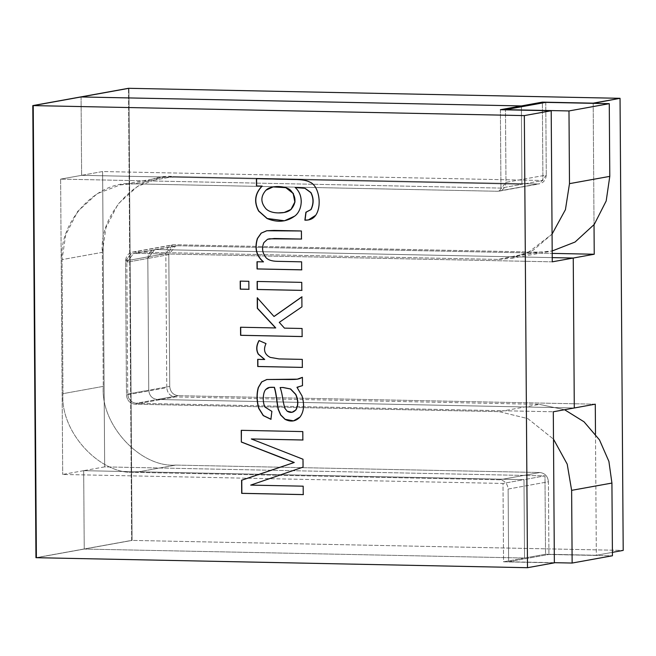 <?xml version="1.0" encoding="UTF-8"?>
<svg xmlns="http://www.w3.org/2000/svg" width="656" height="656" viewBox="0 0 656 656"><rect width="100%" height="100%" fill="white"/><g stroke="black" fill="none" stroke-linecap="round" stroke-linejoin="round"><path stroke-width="0.49" stroke-dasharray="3.28 2.46" d="M552.229 257.611L156.218 249.542C151.118 250.01 148.313 252.986 147.813 258.456L148.74 390.222C149.314 395.716 152.159 398.799 157.268 399.479L574.295 407.983L157.268 399.479L178.252 395.691C173.143 395.002 170.298 391.919 169.724 386.425L148.74 390.222L147.813 258.456L168.805 254.659L169.724 386.425L168.805 254.659C169.305 249.19 172.11 246.221 177.21 245.746L552.196 253.388L177.21 245.746L156.218 249.542L552.229 257.611L156.218 249.542L177.21 245.746L175.652 245.869L168.805 254.659L147.813 258.456L154.66 249.665L156.218 249.542L552.229 257.611M524.546 558.026L523.996 479.643L83.681 470.672L84.23 549.047L524.546 558.026L545.53 554.23L544.98 475.854L523.996 479.643L524.546 558.026L84.23 549.047L83.681 470.672L104.673 466.875L102.607 171.536L81.623 175.332L521.93 184.303L521.389 106.772L521.93 184.303L542.922 180.507L102.607 171.536L104.673 466.875L544.98 475.854L545.53 554.23L524.546 558.026L84.23 549.047L132.086 540.405L84.23 549.047L83.681 470.672L523.996 479.643L544.98 475.854L104.673 466.875L83.681 470.672L523.996 479.643L524.546 558.026L503.554 561.815L554.361 562.848L503.554 561.815L503.004 483.439L62.697 474.46L83.681 470.672L84.23 549.047L36.383 557.698L84.23 549.047L524.546 558.026L523.996 479.643L503.004 483.439L503.554 561.815L524.546 558.026M81.073 96.949L81.623 175.332L81.073 96.949L81.623 175.332L102.607 171.536L542.922 180.507L542.381 102.984L542.922 180.507L521.93 184.303L81.623 175.332L81.073 96.949M128.929 88.306L132.086 540.405L623.2 550.409L132.086 540.405L128.929 88.306L132.086 540.405L36.383 557.698L132.086 540.405L131.659 540.396L132.086 540.405L128.929 88.306M593.18 103.336L594.024 224.721L593.18 103.336M595.492 434.051L596.337 555.263L612.409 552.36L596.337 555.263L545.53 554.23L596.337 555.263L595.492 434.051M595.279 404.186L178.252 395.691L595.279 404.186M169.724 386.425C170.298 391.919 173.143 395.002 178.252 395.691L157.268 399.479C152.159 398.799 149.314 395.716 148.74 390.222L169.724 386.425M574.295 407.983L157.268 399.479C152.159 398.799 149.314 395.716 148.74 390.222L147.813 258.456C148.313 252.986 151.118 250.01 156.218 249.542L135.234 253.331C130.134 253.806 127.33 256.775 126.829 262.244L147.813 258.456L148.74 390.222L127.748 394.01L126.829 262.244L127.748 394.01C128.322 399.504 131.167 402.595 136.284 403.276L553.303 411.771L136.284 403.276L157.268 399.479L574.295 407.983M521.389 106.772L521.93 184.303L81.623 175.332L60.631 179.121L62.697 474.46L60.631 179.121L500.946 188.092L521.93 184.303L521.389 106.772M500.397 109.716L500.946 188.092L500.397 109.716M552.262 261.834L135.234 253.331L552.262 261.834M60.631 179.121L81.623 175.332L521.93 184.303L500.946 188.092L60.631 179.121M83.681 470.672L62.697 474.46L503.004 483.439L523.996 479.643L83.681 470.672M126.829 262.244L133.676 253.454L156.218 249.542L154.66 249.665L147.813 258.456L126.829 262.244M136.284 403.276C131.167 402.595 128.322 399.504 127.748 394.01L148.74 390.222C149.314 395.716 152.159 398.799 157.268 399.479L136.284 403.276M303.179 486.178L303.236 494.608L303.179 486.178M241.416 430.336L302.965 431.55L303.023 439.979L302.965 431.55L241.416 430.295M251.494 438.93L303.154 459.2L303.211 467.105L250.707 485.112L303.343 486.145L250.879 485.079L303.211 467.105L303.154 459.2L251.494 438.93M302.473 385.638L298.423 387.073L302.473 385.638M297.135 387.245L302.186 395.904C304.737 404.662 304.081 411.689 300.202 416.97L293.552 420.865L300.202 416.97C304.081 411.689 304.737 404.662 302.186 395.904L297.135 387.245M269.632 387.425L265.951 389.418C262.621 392.747 262.794 403.94 265.385 407.179L272.035 411.353L271.067 419.274L272.035 411.353L265.385 407.179C262.794 403.94 262.621 392.747 265.951 389.418L269.714 387.417M297.332 379.16L266.943 379.48L297.414 379.143M302.416 377.405L302.646 385.605L302.416 377.405M280.292 387.516C281.449 390.468 282.433 394.904 283.244 400.832L284.811 407.925L287.287 411.14L292.109 412.263L287.287 411.14L284.811 407.925L283.244 400.832C282.433 394.904 281.449 390.468 280.292 387.516M302.293 359.39L302.35 367.417L302.293 359.39M257.849 359.365L264.721 359.472L257.849 359.365M259.145 340.612L266.164 343.572C263.286 349.796 264.688 354.388 270.346 357.348L279.194 358.889L302.457 359.357L279.194 358.889L270.346 357.348C264.688 354.388 263.286 349.796 266.164 343.572L259.145 340.612M302.072 328.492L302.129 336.569L302.072 328.492M240.703 327.246L275.741 327.926L240.703 327.246M257.423 297.972L274.151 316.438L257.423 297.972M301.858 296.938L302.096 306.828L279.259 322.367L284.45 328.131L302.244 328.467L284.622 328.107L279.423 322.342L302.096 306.828L301.858 296.938M248.837 281.293L248.895 289.321L248.837 281.293M240.375 281.121L249.009 281.26L240.375 281.121M301.752 282.367L301.809 290.403L301.752 282.367M257.308 281.465L301.924 282.342L257.308 281.465M301.612 261.834L301.67 269.862L301.612 261.834M257.168 261.76L263.507 261.851L257.168 261.76M266.844 230.723L301.563 230.945L301.621 239.022L301.563 230.945L266.844 230.723M269.378 238.792L267.681 239.251L264.065 242.556C261.818 247.632 262.416 252.527 265.844 257.25C267.927 259.825 271.805 261.178 277.488 261.301L301.776 261.801L277.488 261.301C271.805 261.178 267.927 259.825 265.844 257.25C262.416 252.527 261.818 247.632 264.065 242.556L267.681 239.251L269.378 238.792M256.422 178.678L295.069 179.432C302.014 179.564 306.942 180.425 309.845 182.015C319.21 185.377 322.473 205.869 315.848 215.266L308.492 219.932L315.848 215.266C322.473 205.869 319.21 185.377 309.845 182.015C306.942 180.425 302.014 179.564 295.069 179.432L256.422 178.678M306.049 212.224L306.491 212.15L306.049 212.224M295.372 187.509C304.359 195.234 302.473 210.699 294.839 216.111L284.515 220.777L294.839 216.111C302.473 210.699 304.359 195.234 295.372 187.509M278.374 212.88L284.253 212.487L278.374 212.88C273.011 212.774 268.952 211.437 266.205 208.854C268.952 211.437 273.011 212.774 278.374 212.88M273.175 186.894L266.156 190.166C260.662 196.316 260.678 202.548 266.205 208.854C260.678 202.548 260.662 196.316 266.156 190.166L273.175 186.894M552.065 234.11L533.197 250.264L511.286 258.374L498.052 259.423L538.346 252.142L552.18 250.977L538.346 252.142L498.052 259.423L133.947 252.002L174.242 244.721L538.346 252.142L174.242 244.721L132.389 252.125L125.542 260.916L165.837 253.634L172.684 244.844L174.242 244.721C169.141 245.188 166.337 248.165 165.837 253.634L125.542 260.916L126.477 394.953L166.772 387.671L165.837 253.634L166.772 387.671L126.477 394.953C127.059 400.447 129.896 403.53 135.013 404.211L175.308 396.929C170.199 396.249 167.354 393.165 166.772 387.671C167.354 393.165 170.199 396.249 175.308 396.929L135.013 404.211L499.118 411.632L539.412 404.35L175.308 396.929L539.412 404.35L499.118 411.632L527.801 418.602L553.5 439.159L527.801 418.602L499.118 411.632L135.013 404.211C129.896 403.53 127.059 400.447 126.477 394.953L125.542 260.916C126.042 255.446 128.847 252.478 133.947 252.002L498.052 259.423L526.653 253.626L552.065 234.11M564.595 409.738L539.412 404.35L564.595 409.738M554.361 562.684L508.63 561.749L548.924 554.468L612.433 555.763L548.924 554.468L508.63 561.749L508.121 489.048L548.416 481.766L548.924 554.468L548.416 481.766L508.121 489.048C507.547 483.562 504.702 480.471 499.593 479.79L539.888 472.509C544.997 473.189 547.842 476.281 548.416 481.766C547.842 476.281 544.997 473.189 539.888 472.509L499.593 479.79L135.489 472.369L175.783 465.088L539.888 472.509L175.783 465.088L135.489 472.369C99.901 475.1 60.024 431.812 62.976 393.657L103.271 386.376C100.319 424.53 140.195 467.818 175.783 465.088C140.195 467.818 100.319 424.53 103.271 386.376L62.976 393.657L62.041 259.62L102.336 252.339L103.271 386.376L102.336 252.339L62.041 259.62L65.682 234.881L77.744 211.33L97.186 193.684L120.245 184.894L133.471 183.844L173.766 176.562L160.54 177.612L137.481 186.402L118.039 204.049L105.977 227.599L102.336 252.339C98.851 214.053 138.137 172.38 173.766 176.562L133.471 183.844L497.576 191.265L537.871 183.983L173.766 176.562L537.871 183.983L497.576 191.265L499.134 191.142L505.981 182.352L546.276 175.07L539.429 183.86L537.871 183.983C542.971 183.508 545.776 180.539 546.276 175.07L505.981 182.352L505.473 109.65L505.981 182.352C505.481 187.821 502.676 190.789 497.576 191.265L133.471 183.844C97.834 179.662 58.556 221.343 62.041 259.62L62.976 393.657C60.024 431.812 99.901 475.1 135.489 472.369L499.593 479.79C504.702 480.471 507.547 483.562 508.121 489.048L508.63 561.749L554.361 562.684M545.767 102.369L546.276 175.07L545.767 102.369M35.957 557.69L131.659 540.396L128.502 88.298L131.659 540.396L35.957 557.69M175.652 245.869L133.676 253.454M511.286 258.374L551.581 251.092M132.389 252.125L172.684 244.844M120.245 184.894L160.54 177.612M499.134 191.142L539.429 183.86"/><path stroke-width="0.98" d="M573.246 258.038L552.229 257.611L573.246 258.038L574.295 407.983L573.246 258.038L594.238 254.241L573.246 258.038L574.295 407.983L595.279 404.186L595.492 434.051L595.279 404.186L574.295 407.983L573.246 258.038L552.262 261.834L551.204 110.749L524.341 115.604L33.226 105.6L36.383 557.698L527.498 567.702L524.341 115.604L527.498 567.702L554.361 562.848L553.303 411.771L574.295 407.983L553.303 411.771L554.361 562.848L527.498 567.702L36.383 557.698L33.226 105.6L128.929 88.306L81.073 96.949L521.389 105.928L81.073 96.949L521.389 105.928L542.373 102.131L593.18 103.336L620.043 98.31L593.18 103.164L542.373 102.131L542.381 102.984L542.373 102.131L521.389 105.928L521.389 106.772L521.389 105.928L521.389 106.772L521.389 105.928L500.397 109.716L521.389 105.928L81.073 96.949L33.226 105.6L524.341 115.604L551.204 110.749L500.397 109.716L551.204 110.749L552.262 261.834L573.246 258.038L552.229 257.611L573.246 258.038M594.024 224.721L594.238 254.241L594.024 224.721M612.409 552.36L623.2 550.409L620.043 98.31L128.929 88.306L620.043 98.31L623.2 550.409L612.409 552.36M552.196 253.388L594.238 254.241L552.196 253.388M250.707 485.112L303.179 486.178L303.236 494.608L241.695 493.353L241.597 480.225L294.101 462.521L241.597 480.225L241.695 493.353L303.236 494.608L303.179 486.178L250.707 485.112L303.039 467.129L250.707 485.112M284.22 458.806L241.334 442.046L241.252 430.328L302.793 431.582L302.851 440.012L251.33 438.962L302.99 459.233L303.039 467.129L302.99 459.233L251.33 438.962L302.851 440.012L302.793 431.582L241.252 430.328L241.334 442.046L294.101 462.521M302.416 377.339L302.473 385.638L296.963 387.278L302.014 395.937C304.573 404.695 303.908 411.714 300.038 417.003C295.823 421.472 290.813 422.251 285.007 419.332L280.645 415.027L278.103 409.139L276.955 401.874C276.176 395.322 275.266 390.476 274.233 387.343C268.222 387.007 267.845 387.778 265.787 389.451C262.449 392.78 262.621 403.965 265.213 407.212L271.863 411.386L270.903 419.307L263.228 415.592L258.677 408.303C256.635 400.824 256.504 393.887 258.292 387.499L261.646 381.907L266.779 379.512L283.745 379.463C298.57 379.701 298.242 379.266 302.416 377.339L297.332 379.16L266.779 379.512L261.646 381.907L258.292 387.499C256.504 393.887 256.635 400.824 258.677 408.303L263.228 415.592L270.903 419.307L271.863 411.386L265.213 407.212C262.621 403.965 262.449 392.78 265.787 389.451L269.55 387.442L274.233 387.343C275.266 390.476 276.176 395.322 276.955 401.874L278.103 409.139L280.645 415.027L285.007 419.332L293.47 420.881L300.038 417.003C303.908 411.714 304.573 404.695 302.014 395.937L296.963 387.278L302.473 385.638L302.416 377.339M266 343.596C263.122 349.82 264.516 354.412 270.182 357.372L279.021 358.914L302.293 359.39L302.35 367.417L257.734 366.515L257.685 359.357L264.557 359.496L258.259 354.15C255.979 350.033 256.234 345.499 259.022 340.562L266 343.596L259.022 340.562C256.234 345.499 255.979 350.033 258.259 354.15L264.557 359.496L257.685 359.357L257.734 366.515L302.35 367.417L302.293 359.39L279.021 358.914L270.182 357.372C264.516 354.412 263.122 349.82 266 343.596M284.45 328.131L302.072 328.492L302.129 336.569L240.588 335.314L240.531 327.237L275.577 327.951L257.324 308.32L257.25 297.783L273.987 316.471L301.858 296.848L301.924 306.86L279.259 322.367L284.45 328.131L279.259 322.367L301.924 306.86L301.858 296.848L273.987 316.471L257.25 297.783L257.324 308.32L275.577 327.951L240.531 327.237L240.588 335.314L302.129 336.569L302.072 328.492L284.45 328.131M240.211 281.112L248.837 281.293L248.895 289.321L240.268 289.148L240.211 281.112L240.268 289.148L248.895 289.321L248.837 281.293L240.211 281.112M257.136 281.457L301.752 282.367L301.809 290.403L257.193 289.493L257.136 281.457L257.193 289.493L301.809 290.403L301.752 282.367L257.136 281.457M301.448 239.055L274.38 238.505L267.517 239.284L263.901 242.589C261.654 247.656 262.244 252.552 265.68 257.283C267.763 259.858 271.641 261.211 277.316 261.334L301.612 261.834L301.67 269.862L257.054 268.952L257.004 261.752L263.343 261.883C256.348 256.02 254.356 248.222 257.373 238.505L261.137 233.142L266.68 230.756L301.391 230.978L301.448 239.055L301.391 230.978L274.036 230.42L266.68 230.756L261.137 233.142L257.373 238.505C254.356 248.222 256.348 256.02 263.343 261.883L257.004 261.752L257.054 268.952L301.67 269.862L301.612 261.834L277.316 261.334C271.641 261.211 267.763 259.858 265.68 257.283C262.244 252.552 261.654 247.656 263.901 242.589L267.517 239.284L269.296 238.809L301.448 239.055M256.471 186.009L256.422 178.678L294.905 179.465C301.85 179.596 306.77 180.457 309.681 182.048C319.046 185.41 322.309 205.894 315.675 215.299C313.306 218.735 309.706 220.359 304.876 220.17L305.885 212.249L310.895 209.584C313.691 203.745 313.65 198.087 310.78 192.602L304.901 188.313L295.2 187.542C304.195 195.267 302.301 210.732 294.667 216.144C286.508 222.007 277.299 222.802 267.041 218.522L258.653 211.109C253.708 201.917 254.823 193.586 261.99 186.115L256.471 186.009L261.99 186.115C254.823 193.586 253.708 201.917 258.653 211.109L267.041 218.522L284.425 220.793L294.667 216.144C302.301 210.732 304.195 195.267 295.2 187.542L304.901 188.313L310.78 192.602C313.65 198.087 313.691 203.745 310.895 209.584L305.885 212.249L304.876 220.17L308.41 219.94L315.675 215.299C322.309 205.894 319.046 185.41 309.681 182.048C306.77 180.457 301.85 179.596 294.905 179.465L256.422 178.678L256.471 186.009M294.265 462.488L241.769 480.2L241.859 493.32L303.4 494.575L241.695 493.353L241.597 480.225L294.265 462.488L241.334 442.046L241.416 430.295M303.023 439.979L251.33 438.962L303.023 439.979M241.498 442.013L284.384 458.774M298.423 387.073L296.963 387.278L298.423 387.073M269.55 387.442L274.405 387.311C275.438 390.443 276.34 395.289 277.119 401.849L278.275 409.106L280.809 414.994L285.171 419.299L293.552 420.865L285.171 419.299L280.809 414.994L278.275 409.106L277.119 401.849C276.34 395.289 275.438 390.443 274.405 387.311L269.632 387.425M271.067 419.274L263.392 415.568L258.849 408.278C256.808 400.791 256.676 393.854 258.456 387.466L261.81 381.874L267.049 379.455L261.81 381.874L258.456 387.466C256.676 393.854 256.808 400.791 258.849 408.278L263.392 415.568L271.067 419.274M297.414 379.143L302.416 377.405L297.488 379.135M280.12 387.548L282.9 387.516L290.436 388.983L295.667 394.445C298.291 400.488 298.308 405.679 295.692 410.025L295.864 409.992C298.472 405.654 298.464 400.455 295.831 394.42L290.608 388.959L283.072 387.483L280.12 387.548L283.072 387.483L290.608 388.959L295.831 394.42C298.464 400.455 298.472 405.654 295.864 409.992L292.027 412.28L287.115 411.164L284.638 407.958L283.08 400.857C282.269 394.937 281.285 390.5 280.12 387.548C281.285 390.5 282.269 394.937 283.08 400.857L284.638 407.958L287.115 411.164C290.321 413.108 293.175 412.722 295.692 410.025C298.308 405.679 298.291 400.488 295.667 394.445L290.436 388.983L282.9 387.516L280.12 387.548M292.109 412.263L295.864 409.992L292.109 412.263M302.514 367.393L257.734 366.515L257.849 359.332L257.898 366.483L302.514 367.393M264.721 359.472L258.431 354.117C256.152 350.001 256.406 345.474 259.194 340.53C256.406 345.474 256.152 350.001 258.431 354.117L264.721 359.472M302.301 336.536L240.588 335.314L240.703 327.213L240.752 335.282L302.301 336.536M275.741 327.926L257.324 308.32L257.423 297.758L257.496 308.287L275.741 327.926M274.151 316.438L302.022 296.824L274.151 316.438M249.059 289.288L240.268 289.148L240.375 281.088L240.432 289.116L249.059 289.288M301.981 290.37L257.193 289.493L257.308 281.432L257.365 289.46L301.981 290.37M301.834 269.829L257.054 268.952L257.168 261.728L257.218 268.919L301.834 269.829M263.507 261.851L263.507 261.851C256.521 255.988 254.528 248.198 257.537 238.472L261.301 233.11L266.992 230.691L261.301 233.11L257.537 238.472C254.528 248.198 256.521 255.988 263.507 261.851M301.621 239.022L269.378 238.792L301.621 239.022M308.492 219.932L304.876 220.17L306.049 212.216L311.059 209.551C313.863 203.713 313.822 198.055 310.944 192.569L305.065 188.28L295.2 187.542L305.065 188.28L310.944 192.569C313.822 198.055 313.863 203.713 311.059 209.551L306.049 212.216L305.048 220.137L308.492 219.932M306.491 212.15L305.885 212.249M284.515 220.777L267.213 218.489L258.817 211.076C253.88 201.884 254.987 193.553 262.162 186.091L256.644 185.976L256.586 178.645L256.644 185.976L262.162 186.091C254.987 193.553 253.88 201.884 258.817 211.076L267.213 218.489L284.515 220.777M284.253 212.487L291.149 209.412L295.02 201.974L293.339 193.438L285.967 187.641L273.175 186.894L285.909 187.624L293.322 193.405L295.02 201.958L291.149 209.412L284.253 212.487M278.21 212.913C272.839 212.806 268.788 211.462 266.033 208.887C260.514 202.581 260.498 196.349 265.992 190.191L273.093 186.903L285.795 187.665L293.175 193.463L294.856 201.999L290.985 209.436L284.171 212.503L278.21 212.913C284.073 213.036 288.328 211.88 290.985 209.436C296.315 203.327 296.282 197.054 290.895 190.617C286.647 185.615 270.797 184.918 265.992 190.191C260.498 196.349 260.514 202.581 266.033 208.887C268.788 211.462 272.839 212.806 278.21 212.913M505.473 109.65L568.982 110.946L609.276 103.664L545.767 102.369L505.473 109.65L545.767 102.369L609.276 103.664L568.982 110.946L569.49 183.647L609.785 176.366L609.276 103.664L609.785 176.366L569.49 183.647L565.431 209.666L552.065 234.11L565.431 209.666L569.49 183.647L568.982 110.946L505.473 109.65M552.18 250.977L575.058 242.039L594.287 224.377L606.193 200.941L609.785 176.366L606.193 200.941L594.287 224.377L575.058 242.039L552.18 250.977M553.5 439.159L567.21 464.153L571.63 490.344L611.925 483.062L608.899 461.389L599.477 439.881L584.012 421.783L564.595 409.738L584.012 421.783L599.477 439.881L608.899 461.389L611.925 483.062L571.63 490.344L572.139 563.045L612.433 555.763L611.925 483.062L612.433 555.763L572.139 563.045L554.361 562.684L572.139 563.045L571.63 490.344L567.21 464.153L553.5 439.159M128.502 88.298L32.8 105.591L128.929 88.306L32.8 105.591L35.957 557.69L36.383 557.698L33.226 105.6L36.383 557.698L35.957 557.69L32.8 105.591L128.502 88.298"/></g></svg>
